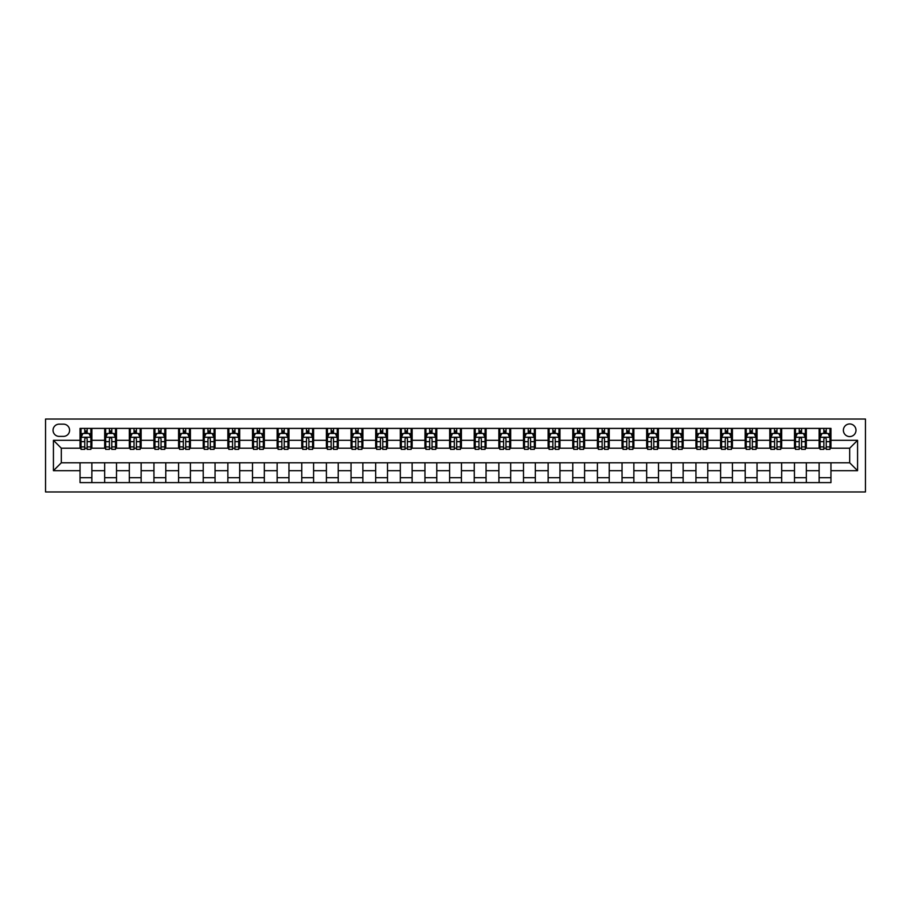 <?xml version="1.0" encoding="UTF-8"?>
<svg xmlns="http://www.w3.org/2000/svg" width="911" height="911" viewBox="0 0 911 911"><rect width="100%" height="100%" fill="white"/><g stroke="black" fill="none" stroke-linecap="round" stroke-linejoin="round"><path stroke-width="1.37" d="M849.678 423.968A6.309 6.309 0 0 0 843.381 430.277A6.309 6.309 0 0 0 849.678 436.574A6.309 6.309 0 0 0 855.987 430.277A6.309 6.309 0 0 0 849.678 423.968M45.55 491.963L865.45 491.963L865.45 419.037L45.55 419.037L45.55 491.963M59.147 436.38L63.485 436.38A6.115 6.115 0 0 0 69.6 430.277A6.115 6.115 0 0 0 63.485 424.162L59.147 424.162A6.115 6.115 0 0 0 53.043 430.277A6.115 6.115 0 0 0 59.147 436.38M80.043 470.68L53.43 470.68L53.43 440.32L80.043 440.32L80.043 448.212L61.322 448.212L61.322 462.788L80.043 462.788L80.043 482.602L830.957 482.602L830.957 462.788L849.678 462.788L849.678 448.212L830.957 448.212L830.957 440.32L857.57 440.32L857.57 470.68L830.957 470.68M830.957 440.32L830.957 428.398L80.043 428.398L80.043 440.32M819.137 428.398L819.137 448.212L820.116 448.212M823.863 448.212L826.231 448.212M829.978 448.212L830.957 448.212M819.137 448.212L805.335 448.212M794.494 428.398L794.494 448.212L795.485 448.212M799.232 448.212L801.589 448.212M794.494 448.212L780.704 448.212M769.863 428.398L769.863 448.212L770.843 448.212M774.589 448.212L776.958 448.212M769.863 448.212L756.062 448.212M745.221 428.398L745.221 448.212L746.211 448.212M749.958 448.212L752.315 448.212M745.221 448.212L731.431 448.212M720.59 428.398L720.59 448.212L721.569 448.212M725.315 448.212L727.684 448.212M720.59 448.212L706.788 448.212M695.947 428.398L695.947 448.212L696.938 448.212M700.684 448.212L703.041 448.212M695.947 448.212L682.157 448.212M671.316 428.398L671.316 448.212L672.295 448.212M676.042 448.212L678.41 448.212M671.316 448.212L657.514 448.212M646.673 428.398L646.673 448.212L647.664 448.212M651.411 448.212L653.779 448.212M646.673 448.212L632.883 448.212M622.042 428.398L622.042 448.212L623.033 448.212M626.768 448.212L629.137 448.212M622.042 448.212L608.241 448.212M597.411 428.398L597.411 448.212L598.39 448.212M602.137 448.212L604.505 448.212M597.411 448.212L583.609 448.212M572.768 428.398L572.768 448.212L573.759 448.212M577.494 448.212L579.863 448.212M572.768 448.212L558.978 448.212M548.137 428.398L548.137 448.212L549.117 448.212M552.863 448.212L555.232 448.212M548.137 448.212L534.336 448.212M523.495 428.398L523.495 448.212L524.485 448.212M528.232 448.212L530.589 448.212M523.495 448.212L509.704 448.212M498.864 428.398L498.864 448.212L499.843 448.212M503.589 448.212L505.958 448.212M498.864 448.212L485.062 448.212M474.221 428.398L474.221 448.212L475.212 448.212M478.958 448.212L481.315 448.212M474.221 448.212L460.431 448.212M449.59 428.398L449.59 448.212L450.569 448.212M454.316 448.212L456.684 448.212M449.59 448.212L435.788 448.212M424.947 428.398L424.947 448.212L425.938 448.212M429.685 448.212L432.042 448.212M424.947 448.212L411.157 448.212M400.316 428.398L400.316 448.212L401.295 448.212M405.042 448.212L407.411 448.212M400.316 448.212L386.515 448.212M375.674 428.398L375.674 448.212L376.664 448.212M380.411 448.212L382.768 448.212M375.674 448.212L361.883 448.212M351.042 428.398L351.042 448.212L352.022 448.212M355.768 448.212L358.137 448.212M351.042 448.212L337.241 448.212M326.4 428.398L326.4 448.212L327.391 448.212M331.137 448.212L333.506 448.212M326.4 448.212L312.61 448.212M301.769 428.398L301.769 448.212L302.759 448.212M306.495 448.212L308.863 448.212M301.769 448.212L287.967 448.212M277.138 428.398L277.138 448.212L278.117 448.212M281.863 448.212L284.232 448.212M277.138 448.212L263.336 448.212M252.495 428.398L252.495 448.212L253.486 448.212M257.221 448.212L259.589 448.212M252.495 448.212L238.705 448.212M227.864 428.398L227.864 448.212L228.843 448.212M232.59 448.212L234.958 448.212M227.864 448.212L214.062 448.212M203.221 428.398L203.221 448.212L204.212 448.212M207.959 448.212L210.316 448.212M203.221 448.212L189.431 448.212M178.59 428.398L178.59 448.212L179.569 448.212M183.316 448.212L185.685 448.212M178.59 448.212L164.789 448.212M153.948 428.398L153.948 448.212L154.938 448.212M158.685 448.212L161.042 448.212M153.948 448.212L140.157 448.212M129.316 428.398L129.316 448.212L130.296 448.212M134.042 448.212L136.411 448.212M129.316 448.212L115.515 448.212M104.674 428.398L104.674 448.212L105.665 448.212M109.411 448.212L111.768 448.212M104.674 448.212L90.884 448.212M80.043 448.212L81.022 448.212M84.769 448.212L87.137 448.212M80.043 462.788L91.863 462.788L91.863 482.602M830.957 462.788L91.863 462.788M91.863 428.398L91.863 448.212M80.043 433.329L81.022 433.329M84.769 433.329L87.137 433.329M90.884 433.329L91.863 433.329M80.043 477.671L91.863 477.671M104.674 462.788L104.674 482.602M116.506 428.398L116.506 448.212M104.674 433.329L105.665 433.329M109.411 433.329L111.768 433.329M115.515 433.329L116.506 433.329M116.506 462.788L116.506 482.602M104.674 477.671L116.506 477.671M129.316 462.788L129.316 482.602M141.137 462.788L141.137 482.602M129.316 477.671L141.137 477.671M141.137 428.398L141.137 448.212M129.316 433.329L130.296 433.329M134.042 433.329L136.411 433.329M140.157 433.329L141.137 433.329M153.948 462.788L153.948 482.602M165.779 462.788L165.779 482.602M153.948 477.671L165.779 477.671M165.779 428.398L165.779 448.212M153.948 433.329L154.938 433.329M158.685 433.329L161.042 433.329M164.789 433.329L165.779 433.329M178.59 462.788L178.59 482.602M190.41 462.788L190.41 482.602M178.59 477.671L190.41 477.671M190.41 428.398L190.41 448.212M178.59 433.329L179.569 433.329M183.316 433.329L185.685 433.329M189.431 433.329L190.41 433.329M203.221 462.788L203.221 482.602M215.053 462.788L215.053 482.602M203.221 477.671L215.053 477.671M215.053 428.398L215.053 448.212M203.221 433.329L204.212 433.329M207.959 433.329L210.316 433.329M214.062 433.329L215.053 433.329M227.864 462.788L227.864 482.602M239.684 462.788L239.684 482.602M227.864 477.671L239.684 477.671M239.684 428.398L239.684 448.212M227.864 433.329L228.843 433.329M232.59 433.329L234.958 433.329M238.705 433.329L239.684 433.329M252.495 462.788L252.495 482.602M264.327 462.788L264.327 482.602M252.495 477.671L264.327 477.671M264.327 428.398L264.327 448.212M252.495 433.329L253.486 433.329M257.221 433.329L259.589 433.329M263.336 433.329L264.327 433.329M277.138 462.788L277.138 482.602M288.958 462.788L288.958 482.602M277.138 477.671L288.958 477.671M288.958 428.398L288.958 448.212M277.138 433.329L278.117 433.329M281.863 433.329L284.232 433.329M287.967 433.329L288.958 433.329M301.769 462.788L301.769 482.602M313.589 462.788L313.589 482.602M301.769 477.671L313.589 477.671M313.589 428.398L313.589 448.212M301.769 433.329L302.759 433.329M306.495 433.329L308.863 433.329M312.61 433.329L313.589 433.329M326.4 462.788L326.4 482.602M338.232 462.788L338.232 482.602M326.4 477.671L338.232 477.671M338.232 428.398L338.232 448.212M326.4 433.329L327.391 433.329M331.137 433.329L333.506 433.329M337.241 433.329L338.232 433.329M351.042 462.788L351.042 482.602M362.863 462.788L362.863 482.602M351.042 477.671L362.863 477.671M362.863 428.398L362.863 448.212M351.042 433.329L352.022 433.329M355.768 433.329L358.137 433.329M361.883 433.329L362.863 433.329M375.674 462.788L375.674 482.602M387.505 462.788L387.505 482.602M375.674 477.671L387.505 477.671M387.505 428.398L387.505 448.212M375.674 433.329L376.664 433.329M380.411 433.329L382.768 433.329M386.515 433.329L387.505 433.329M400.316 462.788L400.316 482.602M412.136 462.788L412.136 482.602M400.316 477.671L412.136 477.671M412.136 428.398L412.136 448.212M400.316 433.329L401.295 433.329M405.042 433.329L407.411 433.329M411.157 433.329L412.136 433.329M424.947 462.788L424.947 482.602M436.779 462.788L436.779 482.602M424.947 477.671L436.779 477.671M436.779 428.398L436.779 448.212M424.947 433.329L425.938 433.329M429.685 433.329L432.042 433.329M435.788 433.329L436.779 433.329M449.59 462.788L449.59 482.602M461.41 462.788L461.41 482.602M449.59 477.671L461.41 477.671M461.41 428.398L461.41 448.212M449.59 433.329L450.569 433.329M454.316 433.329L456.684 433.329M460.431 433.329L461.41 433.329M474.221 462.788L474.221 482.602M486.053 462.788L486.053 482.602M474.221 477.671L486.053 477.671M486.053 428.398L486.053 448.212M474.221 433.329L475.212 433.329M478.958 433.329L481.315 433.329M485.062 433.329L486.053 433.329M498.864 462.788L498.864 482.602M510.684 462.788L510.684 482.602M498.864 477.671L510.684 477.671M510.684 428.398L510.684 448.212M498.864 433.329L499.843 433.329M503.589 433.329L505.958 433.329M509.704 433.329L510.684 433.329M523.495 462.788L523.495 482.602M535.326 462.788L535.326 482.602M523.495 477.671L535.326 477.671M535.326 428.398L535.326 448.212M523.495 433.329L524.485 433.329M528.232 433.329L530.589 433.329M534.336 433.329L535.326 433.329M548.137 462.788L548.137 482.602M559.958 462.788L559.958 482.602M548.137 477.671L559.958 477.671M559.958 428.398L559.958 448.212M548.137 433.329L549.117 433.329M552.863 433.329L555.232 433.329M558.978 433.329L559.958 433.329M572.768 462.788L572.768 482.602M584.6 462.788L584.6 482.602M572.768 477.671L584.6 477.671M584.6 428.398L584.6 448.212M572.768 433.329L573.759 433.329M577.494 433.329L579.863 433.329M583.609 433.329L584.6 433.329M597.411 462.788L597.411 482.602M609.231 462.788L609.231 482.602M597.411 477.671L609.231 477.671M609.231 428.398L609.231 448.212M597.411 433.329L598.39 433.329M602.137 433.329L604.505 433.329M608.241 433.329L609.231 433.329M622.042 462.788L622.042 482.602M633.862 462.788L633.862 482.602M622.042 477.671L633.862 477.671M633.862 428.398L633.862 448.212M622.042 433.329L623.033 433.329M626.768 433.329L629.137 433.329M632.883 433.329L633.862 433.329M646.673 462.788L646.673 482.602M658.505 462.788L658.505 482.602M646.673 477.671L658.505 477.671M658.505 428.398L658.505 448.212M646.673 433.329L647.664 433.329M651.411 433.329L653.779 433.329M657.514 433.329L658.505 433.329M671.316 462.788L671.316 482.602M683.136 462.788L683.136 482.602M671.316 477.671L683.136 477.671M683.136 428.398L683.136 448.212M671.316 433.329L672.295 433.329M676.042 433.329L678.41 433.329M682.157 433.329L683.136 433.329M695.947 462.788L695.947 482.602M707.779 462.788L707.779 482.602M695.947 477.671L707.779 477.671M707.779 428.398L707.779 448.212M695.947 433.329L696.938 433.329M700.684 433.329L703.041 433.329M706.788 433.329L707.779 433.329M720.59 462.788L720.59 482.602M732.41 462.788L732.41 482.602M720.59 477.671L732.41 477.671M732.41 428.398L732.41 448.212M720.59 433.329L721.569 433.329M725.315 433.329L727.684 433.329M731.431 433.329L732.41 433.329M745.221 462.788L745.221 482.602M757.052 462.788L757.052 482.602M745.221 477.671L757.052 477.671M757.052 428.398L757.052 448.212M745.221 433.329L746.211 433.329M749.958 433.329L752.315 433.329M756.062 433.329L757.052 433.329M769.863 462.788L769.863 482.602M781.684 462.788L781.684 482.602M769.863 477.671L781.684 477.671M781.684 428.398L781.684 448.212M769.863 433.329L770.843 433.329M774.589 433.329L776.958 433.329M780.704 433.329L781.684 433.329M794.494 462.788L794.494 482.602M806.326 462.788L806.326 482.602M794.494 477.671L806.326 477.671M806.326 428.398L806.326 448.212M794.494 433.329L795.485 433.329M799.232 433.329L801.589 433.329M805.335 433.329L806.326 433.329M819.137 462.788L819.137 482.602M819.137 477.671L830.957 477.671M819.137 433.329L820.116 433.329M823.863 433.329L826.231 433.329M829.978 433.329L830.957 433.329M61.322 448.212L53.43 440.32M61.322 462.788L53.43 470.68M857.57 440.32L849.678 448.212M857.57 470.68L849.678 462.788M87.137 430.96L84.769 430.96M90.884 446.914L87.137 446.914L87.137 449.385L90.884 449.385L90.884 437.371L88.914 433.431L82.992 433.431L81.022 437.371L81.022 449.385L84.769 449.385L84.769 446.914L81.022 446.914M81.022 437.371L81.022 428.398M90.884 437.371L90.884 428.398M84.769 433.431L84.769 428.398M87.137 428.398L87.137 433.431M87.137 446.914L87.137 438.851C86.351 437.326 85.566 437.326 84.769 438.851L84.769 446.914M111.768 430.96L109.411 430.96M115.515 446.914L111.768 446.914L111.768 449.385L115.515 449.385L115.515 437.371L113.545 433.431L107.635 433.431L105.665 437.371L105.665 449.385L109.411 449.385L109.411 446.914L105.665 446.914M105.665 437.371L105.665 428.398M115.515 437.371L115.515 428.398M109.411 433.431L109.411 428.398M111.768 428.398L111.768 433.431M111.768 446.914L111.768 438.851C110.983 437.326 110.197 437.326 109.411 438.851L109.411 446.914M136.411 430.96L134.042 430.96M140.157 446.914L136.411 446.914L136.411 449.385L140.157 449.385L140.157 437.371L138.187 433.431L132.266 433.431L130.296 437.371L130.296 449.385L134.042 449.385L134.042 446.914L130.296 446.914M130.296 437.371L130.296 428.398M140.157 437.371L140.157 428.398M134.042 433.431L134.042 428.398M136.411 428.398L136.411 433.431M136.411 446.914L136.411 438.851C135.625 437.326 134.828 437.326 134.042 438.851L134.042 446.914M161.042 430.96L158.685 430.96M164.789 446.914L161.042 446.914L161.042 449.385L164.789 449.385L164.789 437.371L162.818 433.431L156.908 433.431L154.938 437.371L154.938 449.385L158.685 449.385L158.685 446.914L154.938 446.914M154.938 437.371L154.938 428.398M164.789 437.371L164.789 428.398M158.685 433.431L158.685 428.398M161.042 428.398L161.042 433.431M161.042 446.914L161.042 438.851C160.256 437.326 159.471 437.326 158.685 438.851L158.685 446.914M185.685 430.96L183.316 430.96M189.431 446.914L185.685 446.914L185.685 449.385L189.431 449.385L189.431 437.371L187.461 433.431L181.54 433.431L179.569 437.371L179.569 449.385L183.316 449.385L183.316 446.914L179.569 446.914M179.569 437.371L179.569 428.398M189.431 437.371L189.431 428.398M183.316 433.431L183.316 428.398M185.685 428.398L185.685 433.431M185.685 446.914L185.685 438.851C184.899 437.326 184.102 437.326 183.316 438.851L183.316 446.914M210.316 430.96L207.959 430.96M214.062 446.914L210.316 446.914L210.316 449.385L214.062 449.385L214.062 437.371L212.092 433.431L206.182 433.431L204.212 437.371L204.212 449.385L207.959 449.385L207.959 446.914L204.212 446.914M204.212 437.371L204.212 428.398M214.062 437.371L214.062 428.398M207.959 433.431L207.959 428.398M210.316 428.398L210.316 433.431M210.316 446.914L210.316 438.851C209.53 437.326 208.744 437.326 207.959 438.851L207.959 446.914M234.958 430.96L232.59 430.96M238.705 446.914L234.958 446.914L234.958 449.385L238.705 449.385L238.705 437.371L236.723 433.431L230.813 433.431L228.843 437.371L228.843 449.385L232.59 449.385L232.59 446.914L228.843 446.914M228.843 437.371L228.843 428.398M238.705 437.371L238.705 428.398M232.59 433.431L232.59 428.398M234.958 428.398L234.958 433.431M234.958 446.914L234.958 438.851C234.173 437.326 233.375 437.326 232.59 438.851L232.59 446.914M259.589 430.96L257.221 430.96M263.336 446.914L259.589 446.914L259.589 449.385L263.336 449.385L263.336 437.371L261.366 433.431L255.456 433.431L253.486 437.371L253.486 449.385L257.221 449.385L257.221 446.914L253.486 446.914M253.486 437.371L253.486 428.398M263.336 437.371L263.336 428.398M257.221 433.431L257.221 428.398M259.589 428.398L259.589 433.431M259.589 446.914L259.589 438.851C258.804 437.326 258.018 437.326 257.221 438.851L257.221 446.914M284.232 430.96L281.863 430.96M287.967 446.914L284.232 446.914L284.232 449.385L287.967 449.385L287.967 437.371L285.997 433.431L280.087 433.431L278.117 437.371L278.117 449.385L281.863 449.385L281.863 446.914L278.117 446.914M278.117 437.371L278.117 428.398M287.967 437.371L287.967 428.398M281.863 433.431L281.863 428.398M284.232 428.398L284.232 433.431M284.232 446.914L284.232 438.851C283.435 437.326 282.649 437.326 281.863 438.851L281.863 446.914M308.863 430.96L306.495 430.96M312.61 446.914L308.863 446.914L308.863 449.385L312.61 449.385L312.61 437.371L310.64 433.431L304.73 433.431L302.759 437.371L302.759 449.385L306.495 449.385L306.495 446.914L302.759 446.914M302.759 437.371L302.759 428.398M312.61 437.371L312.61 428.398M306.495 433.431L306.495 428.398M308.863 428.398L308.863 433.431M308.863 446.914L308.863 438.851C308.077 437.326 307.292 437.326 306.495 438.851L306.495 446.914M333.506 430.96L331.137 430.96M337.241 446.914L333.506 446.914L333.506 449.385L337.241 449.385L337.241 437.371L335.271 433.431L329.361 433.431L327.391 437.371L327.391 449.385L331.137 449.385L331.137 446.914L327.391 446.914M327.391 437.371L327.391 428.398M337.241 437.371L337.241 428.398M331.137 433.431L331.137 428.398M333.506 428.398L333.506 433.431M333.506 446.914L333.506 438.851C332.709 437.326 331.923 437.326 331.137 438.851L331.137 446.914M358.137 430.96L355.768 430.96M361.883 446.914L358.137 446.914L358.137 449.385L361.883 449.385L361.883 437.371L359.913 433.431L354.003 433.431L352.022 437.371L352.022 449.385L355.768 449.385L355.768 446.914L352.022 446.914M352.022 437.371L352.022 428.398M361.883 437.371L361.883 428.398M355.768 433.431L355.768 428.398M358.137 428.398L358.137 433.431M358.137 446.914L358.137 438.851C357.351 437.326 356.565 437.326 355.768 438.851L355.768 446.914M382.768 430.96L380.411 430.96M386.515 446.914L382.768 446.914L382.768 449.385L386.515 449.385L386.515 437.371L384.544 433.431L378.634 433.431L376.664 437.371L376.664 449.385L380.411 449.385L380.411 446.914L376.664 446.914M376.664 437.371L376.664 428.398M386.515 437.371L386.515 428.398M380.411 433.431L380.411 428.398M382.768 428.398L382.768 433.431M382.768 446.914L382.768 438.851C381.982 437.326 381.197 437.326 380.411 438.851L380.411 446.914M407.411 430.96L405.042 430.96M411.157 446.914L407.411 446.914L407.411 449.385L411.157 449.385L411.157 437.371L409.187 433.431L403.266 433.431L401.295 437.371L401.295 449.385L405.042 449.385L405.042 446.914L401.295 446.914M401.295 437.371L401.295 428.398M411.157 437.371L411.157 428.398M405.042 433.431L405.042 428.398M407.411 428.398L407.411 433.431M407.411 446.914L407.411 438.851C406.625 437.326 405.839 437.326 405.042 438.851L405.042 446.914M432.042 430.96L429.685 430.96M435.788 446.914L432.042 446.914L432.042 449.385L435.788 449.385L435.788 437.371L433.818 433.431L427.908 433.431L425.938 437.371L425.938 449.385L429.685 449.385L429.685 446.914L425.938 446.914M425.938 437.371L425.938 428.398M435.788 437.371L435.788 428.398M429.685 433.431L429.685 428.398M432.042 428.398L432.042 433.431M432.042 446.914L432.042 438.851C431.256 437.326 430.47 437.326 429.685 438.851L429.685 446.914M456.684 430.96L454.316 430.96M460.431 446.914L456.684 446.914L456.684 449.385L460.431 449.385L460.431 437.371L458.461 433.431L452.539 433.431L450.569 437.371L450.569 449.385L454.316 449.385L454.316 446.914L450.569 446.914M450.569 437.371L450.569 428.398M460.431 437.371L460.431 428.398M454.316 433.431L454.316 428.398M456.684 428.398L456.684 433.431M456.684 446.914L456.684 438.851C455.899 437.326 455.101 437.326 454.316 438.851L454.316 446.914M481.315 430.96L478.958 430.96M485.062 446.914L481.315 446.914L481.315 449.385L485.062 449.385L485.062 437.371L483.092 433.431L477.182 433.431L475.212 437.371L475.212 449.385L478.958 449.385L478.958 446.914L475.212 446.914M475.212 437.371L475.212 428.398M485.062 437.371L485.062 428.398M478.958 433.431L478.958 428.398M481.315 428.398L481.315 433.431M481.315 446.914L481.315 438.851C480.53 437.326 479.744 437.326 478.958 438.851L478.958 446.914M505.958 430.96L503.589 430.96M509.704 446.914L505.958 446.914L505.958 449.385L509.704 449.385L509.704 437.371L507.734 433.431L501.813 433.431L499.843 437.371L499.843 449.385L503.589 449.385L503.589 446.914L499.843 446.914M499.843 437.371L499.843 428.398M509.704 437.371L509.704 428.398M503.589 433.431L503.589 428.398M505.958 428.398L505.958 433.431M505.958 446.914L505.958 438.851C505.172 437.326 504.375 437.326 503.589 438.851L503.589 446.914M530.589 430.96L528.232 430.96M534.336 446.914L530.589 446.914L530.589 449.385L534.336 449.385L534.336 437.371L532.366 433.431L526.456 433.431L524.485 437.371L524.485 449.385L528.232 449.385L528.232 446.914L524.485 446.914M524.485 437.371L524.485 428.398M534.336 437.371L534.336 428.398M528.232 433.431L528.232 428.398M530.589 428.398L530.589 433.431M530.589 446.914L530.589 438.851C529.803 437.326 529.018 437.326 528.232 438.851L528.232 446.914M555.232 430.96L552.863 430.96M558.978 446.914L555.232 446.914L555.232 449.385L558.978 449.385L558.978 437.371L556.997 433.431L551.087 433.431L549.117 437.371L549.117 449.385L552.863 449.385L552.863 446.914L549.117 446.914M549.117 437.371L549.117 428.398M558.978 437.371L558.978 428.398M552.863 433.431L552.863 428.398M555.232 428.398L555.232 433.431M555.232 446.914L555.232 438.851C554.446 437.326 553.649 437.326 552.863 438.851L552.863 446.914M579.863 430.96L577.494 430.96M583.609 446.914L579.863 446.914L579.863 449.385L583.609 449.385L583.609 437.371L581.639 433.431L575.729 433.431L573.759 437.371L573.759 449.385L577.494 449.385L577.494 446.914L573.759 446.914M573.759 437.371L573.759 428.398M583.609 437.371L583.609 428.398M577.494 433.431L577.494 428.398M579.863 428.398L579.863 433.431M579.863 446.914L579.863 438.851C579.077 437.326 578.291 437.326 577.494 438.851L577.494 446.914M604.505 430.96L602.137 430.96M608.241 446.914L604.505 446.914L604.505 449.385L608.241 449.385L608.241 437.371L606.27 433.431L600.36 433.431L598.39 437.371L598.39 449.385L602.137 449.385L602.137 446.914L598.39 446.914M598.39 437.371L598.39 428.398M608.241 437.371L608.241 428.398M602.137 433.431L602.137 428.398M604.505 428.398L604.505 433.431M604.505 446.914L604.505 438.851C603.708 437.326 602.923 437.326 602.137 438.851L602.137 446.914M629.137 430.96L626.768 430.96M632.883 446.914L629.137 446.914L629.137 449.385L632.883 449.385L632.883 437.371L630.913 433.431L625.003 433.431L623.033 437.371L623.033 449.385L626.768 449.385L626.768 446.914L623.033 446.914M623.033 437.371L623.033 428.398M632.883 437.371L632.883 428.398M626.768 433.431L626.768 428.398M629.137 428.398L629.137 433.431M629.137 446.914L629.137 438.851C628.351 437.326 627.565 437.326 626.768 438.851L626.768 446.914M653.779 430.96L651.411 430.96M657.514 446.914L653.779 446.914L653.779 449.385L657.514 449.385L657.514 437.371L655.544 433.431L649.634 433.431L647.664 437.371L647.664 449.385L651.411 449.385L651.411 446.914L647.664 446.914M647.664 437.371L647.664 428.398M657.514 437.371L657.514 428.398M651.411 433.431L651.411 428.398M653.779 428.398L653.779 433.431M653.779 446.914L653.779 438.851C652.982 437.326 652.196 437.326 651.411 438.851L651.411 446.914M678.41 430.96L676.042 430.96M682.157 446.914L678.41 446.914L678.41 449.385L682.157 449.385L682.157 437.371L680.187 433.431L674.277 433.431L672.295 437.371L672.295 449.385L676.042 449.385L676.042 446.914L672.295 446.914M672.295 437.371L672.295 428.398M682.157 437.371L682.157 428.398M676.042 433.431L676.042 428.398M678.41 428.398L678.41 433.431M678.41 446.914L678.41 438.851C677.625 437.326 676.839 437.326 676.042 438.851L676.042 446.914M703.041 430.96L700.684 430.96M706.788 446.914L703.041 446.914L703.041 449.385L706.788 449.385L706.788 437.371L704.818 433.431L698.908 433.431L696.938 437.371L696.938 449.385L700.684 449.385L700.684 446.914L696.938 446.914M696.938 437.371L696.938 428.398M706.788 437.371L706.788 428.398M700.684 433.431L700.684 428.398M703.041 428.398L703.041 433.431M703.041 446.914L703.041 438.851C702.256 437.326 701.47 437.326 700.684 438.851L700.684 446.914M727.684 430.96L725.315 430.96M731.431 446.914L727.684 446.914L727.684 449.385L731.431 449.385L731.431 437.371L729.46 433.431L723.539 433.431L721.569 437.371L721.569 449.385L725.315 449.385L725.315 446.914L721.569 446.914M721.569 437.371L721.569 428.398M731.431 437.371L731.431 428.398M725.315 433.431L725.315 428.398M727.684 428.398L727.684 433.431M727.684 446.914L727.684 438.851C726.898 437.326 726.113 437.326 725.315 438.851L725.315 446.914M752.315 430.96L749.958 430.96M756.062 446.914L752.315 446.914L752.315 449.385L756.062 449.385L756.062 437.371L754.092 433.431L748.182 433.431L746.211 437.371L746.211 449.385L749.958 449.385L749.958 446.914L746.211 446.914M746.211 437.371L746.211 428.398M756.062 437.371L756.062 428.398M749.958 433.431L749.958 428.398M752.315 428.398L752.315 433.431M752.315 446.914L752.315 438.851C751.529 437.326 750.744 437.326 749.958 438.851L749.958 446.914M776.958 430.96L774.589 430.96M780.704 446.914L776.958 446.914L776.958 449.385L780.704 449.385L780.704 437.371L778.734 433.431L772.813 433.431L770.843 437.371L770.843 449.385L774.589 449.385L774.589 446.914L770.843 446.914M770.843 437.371L770.843 428.398M780.704 437.371L780.704 428.398M774.589 433.431L774.589 428.398M776.958 428.398L776.958 433.431M776.958 446.914L776.958 438.851C776.172 437.326 775.375 437.326 774.589 438.851L774.589 446.914M801.589 430.96L799.232 430.96M805.335 446.914L801.589 446.914L801.589 449.385L805.335 449.385L805.335 437.371L803.365 433.431L797.455 433.431L795.485 437.371L795.485 449.385L799.232 449.385L799.232 446.914L795.485 446.914M795.485 437.371L795.485 428.398M805.335 437.371L805.335 428.398M799.232 433.431L799.232 428.398M801.589 428.398L801.589 433.431M801.589 446.914L801.589 438.851C800.803 437.326 800.017 437.326 799.232 438.851L799.232 446.914M826.231 430.96L823.863 430.96M829.978 446.914L826.231 446.914L826.231 449.385L829.978 449.385L829.978 437.371L828.008 433.431L822.086 433.431L820.116 437.371L820.116 449.385L823.863 449.385L823.863 446.914L820.116 446.914M820.116 437.371L820.116 428.398M829.978 437.371L829.978 428.398M823.863 433.431L823.863 428.398M826.231 428.398L826.231 433.431M826.231 446.914L826.231 438.851C825.446 437.326 824.649 437.326 823.863 438.851L823.863 446.914M104.674 470.68L91.863 470.68M104.674 440.32L91.863 440.32M129.316 440.32L116.506 440.32M129.316 470.68L116.506 470.68M153.948 440.32L141.137 440.32M153.948 470.68L141.137 470.68M178.59 440.32L165.779 440.32M178.59 470.68L165.779 470.68M203.221 440.32L190.41 440.32M203.221 470.68L190.41 470.68M227.864 440.32L215.053 440.32M227.864 470.68L215.053 470.68M252.495 440.32L239.684 440.32M252.495 470.68L239.684 470.68M277.138 440.32L264.327 440.32M277.138 470.68L264.327 470.68M301.769 440.32L288.958 440.32M301.769 470.68L288.958 470.68M326.4 440.32L313.589 440.32M326.4 470.68L313.589 470.68M351.042 440.32L338.232 440.32M351.042 470.68L338.232 470.68M375.674 440.32L362.863 440.32M375.674 470.68L362.863 470.68M400.316 440.32L387.505 440.32M400.316 470.68L387.505 470.68M424.947 440.32L412.136 440.32M424.947 470.68L412.136 470.68M449.59 440.32L436.779 440.32M449.59 470.68L436.779 470.68M474.221 440.32L461.41 440.32M474.221 470.68L461.41 470.68M498.864 440.32L486.053 440.32M498.864 470.68L486.053 470.68M523.495 440.32L510.684 440.32M523.495 470.68L510.684 470.68M548.137 440.32L535.326 440.32M548.137 470.68L535.326 470.68M572.768 440.32L559.958 440.32M572.768 470.68L559.958 470.68M597.411 440.32L584.6 440.32M597.411 470.68L584.6 470.68M622.042 440.32L609.231 440.32M622.042 470.68L609.231 470.68M646.673 440.32L633.862 440.32M646.673 470.68L633.862 470.68M671.316 440.32L658.505 440.32M671.316 470.68L658.505 470.68M695.947 440.32L683.136 440.32M695.947 470.68L683.136 470.68M720.59 440.32L707.779 440.32M720.59 470.68L707.779 470.68M745.221 440.32L732.41 440.32M745.221 470.68L732.41 470.68M769.863 440.32L757.052 440.32M769.863 470.68L757.052 470.68M794.494 440.32L781.684 440.32M794.494 470.68L781.684 470.68M819.137 440.32L806.326 440.32M819.137 470.68L806.326 470.68M90.827 437.269L81.079 437.269M81.022 433.659L82.878 433.659M89.027 433.659L90.884 433.659M84.769 441.641L81.022 441.641M90.884 441.641L87.137 441.641M87.137 432.213L84.769 432.213M115.469 437.269L105.71 437.269M105.665 433.659L107.521 433.659M113.67 433.659L115.515 433.659M109.411 441.641L105.665 441.641M115.515 441.641L111.768 441.641M111.768 432.213L109.411 432.213M140.1 437.269L130.353 437.269M130.296 433.659L132.152 433.659M138.301 433.659L140.157 433.659M134.042 441.641L130.296 441.641M140.157 441.641L136.411 441.641M136.411 432.213L134.042 432.213M164.743 437.269L154.984 437.269M154.938 433.659L156.783 433.659M162.932 433.659L164.789 433.659M158.685 441.641L154.938 441.641M164.789 441.641L161.042 441.641M161.042 432.213L158.685 432.213M189.374 437.269L179.626 437.269M179.569 433.659L181.426 433.659M187.575 433.659L189.431 433.659M183.316 441.641L179.569 441.641M189.431 441.641L185.685 441.641M185.685 432.213L183.316 432.213M214.017 437.269L204.258 437.269M204.212 433.659L206.057 433.659M212.206 433.659L214.062 433.659M207.959 441.641L204.212 441.641M214.062 441.641L210.316 441.641M210.316 432.213L207.959 432.213M238.648 437.269L228.889 437.269M228.843 433.659L230.699 433.659M236.849 433.659L238.705 433.659M232.59 441.641L228.843 441.641M238.705 441.641L234.958 441.641M234.958 432.213L232.59 432.213M263.29 437.269L253.531 437.269M253.486 433.659L255.331 433.659M261.48 433.659L263.336 433.659M257.221 441.641L253.486 441.641M263.336 441.641L259.589 441.641M259.589 432.213L257.221 432.213M287.922 437.269L278.162 437.269M278.117 433.659L279.973 433.659M286.122 433.659L287.967 433.659M281.863 441.641L278.117 441.641M287.967 441.641L284.232 441.641M284.232 432.213L281.863 432.213M312.564 437.269L302.805 437.269M302.759 433.659L304.604 433.659M310.753 433.659L312.61 433.659M306.495 441.641L302.759 441.641M312.61 441.641L308.863 441.641M308.863 432.213L306.495 432.213M337.195 437.269L327.436 437.269M327.391 433.659L329.247 433.659M335.396 433.659L337.241 433.659M331.137 441.641L327.391 441.641M337.241 441.641L333.506 441.641M333.506 432.213L331.137 432.213M361.838 437.269L352.079 437.269M352.022 433.659L353.878 433.659M360.027 433.659L361.883 433.659M355.768 441.641L352.022 441.641M361.883 441.641L358.137 441.641M358.137 432.213L355.768 432.213M386.469 437.269L376.71 437.269M376.664 433.659L378.52 433.659M384.67 433.659L386.515 433.659M380.411 441.641L376.664 441.641M386.515 441.641L382.768 441.641M382.768 432.213L380.411 432.213M411.1 437.269L401.352 437.269M401.295 433.659L403.152 433.659M409.301 433.659L411.157 433.659M405.042 441.641L401.295 441.641M411.157 441.641L407.411 441.641M407.411 432.213L405.042 432.213M435.743 437.269L425.984 437.269M425.938 433.659L427.794 433.659M433.943 433.659L435.788 433.659M429.685 441.641L425.938 441.641M435.788 441.641L432.042 441.641M432.042 432.213L429.685 432.213M460.374 437.269L450.626 437.269M450.569 433.659L452.425 433.659M458.575 433.659L460.431 433.659M454.316 441.641L450.569 441.641M460.431 441.641L456.684 441.641M456.684 432.213L454.316 432.213M485.016 437.269L475.257 437.269M475.212 433.659L477.057 433.659M483.206 433.659L485.062 433.659M478.958 441.641L475.212 441.641M485.062 441.641L481.315 441.641M481.315 432.213L478.958 432.213M509.648 437.269L499.9 437.269M499.843 433.659L501.699 433.659M507.848 433.659L509.704 433.659M503.589 441.641L499.843 441.641M509.704 441.641L505.958 441.641M505.958 432.213L503.589 432.213M534.29 437.269L524.531 437.269M524.485 433.659L526.33 433.659M532.48 433.659L534.336 433.659M528.232 441.641L524.485 441.641M534.336 441.641L530.589 441.641M530.589 432.213L528.232 432.213M558.921 437.269L549.162 437.269M549.117 433.659L550.973 433.659M557.122 433.659L558.978 433.659M552.863 441.641L549.117 441.641M558.978 441.641L555.232 441.641M555.232 432.213L552.863 432.213M583.564 437.269L573.805 437.269M573.759 433.659L575.604 433.659M581.753 433.659L583.609 433.659M577.494 441.641L573.759 441.641M583.609 441.641L579.863 441.641M579.863 432.213L577.494 432.213M608.195 437.269L598.436 437.269M598.39 433.659L600.247 433.659M606.396 433.659L608.241 433.659M602.137 441.641L598.39 441.641M608.241 441.641L604.505 441.641M604.505 432.213L602.137 432.213M632.838 437.269L623.078 437.269M623.033 433.659L624.878 433.659M631.027 433.659L632.883 433.659M626.768 441.641L623.033 441.641M632.883 441.641L629.137 441.641M629.137 432.213L626.768 432.213M657.469 437.269L647.71 437.269M647.664 433.659L649.52 433.659M655.669 433.659L657.514 433.659M651.411 441.641L647.664 441.641M657.514 441.641L653.779 441.641M653.779 432.213L651.411 432.213M682.111 437.269L672.352 437.269M672.295 433.659L674.151 433.659M680.301 433.659L682.157 433.659M676.042 441.641L672.295 441.641M682.157 441.641L678.41 441.641M678.41 432.213L676.042 432.213M706.742 437.269L696.983 437.269M696.938 433.659L698.794 433.659M704.943 433.659L706.788 433.659M700.684 441.641L696.938 441.641M706.788 441.641L703.041 441.641M703.041 432.213L700.684 432.213M731.374 437.269L721.626 437.269M721.569 433.659L723.425 433.659M729.574 433.659L731.431 433.659M725.315 441.641L721.569 441.641M731.431 441.641L727.684 441.641M727.684 432.213L725.315 432.213M756.016 437.269L746.257 437.269M746.211 433.659L748.068 433.659M754.217 433.659L756.062 433.659M749.958 441.641L746.211 441.641M756.062 441.641L752.315 441.641M752.315 432.213L749.958 432.213M780.647 437.269L770.9 437.269M770.843 433.659L772.699 433.659M778.848 433.659L780.704 433.659M774.589 441.641L770.843 441.641M780.704 441.641L776.958 441.641M776.958 432.213L774.589 432.213M805.29 437.269L795.531 437.269M795.485 433.659L797.33 433.659M803.479 433.659L805.335 433.659M799.232 441.641L795.485 441.641M805.335 441.641L801.589 441.641M801.589 432.213L799.232 432.213M829.921 437.269L820.173 437.269M820.116 433.659L821.973 433.659M828.122 433.659L829.978 433.659M823.863 441.641L820.116 441.641M829.978 441.641L826.231 441.641M826.231 432.213L823.863 432.213"/></g></svg>
